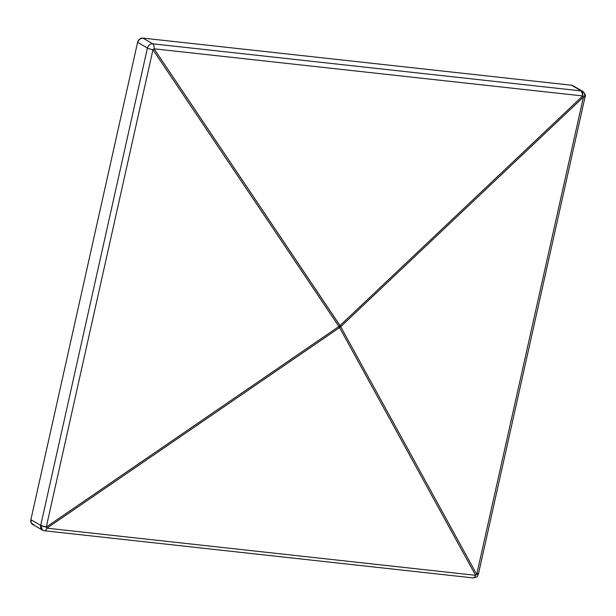 <?xml version="1.0" encoding="UTF-8"?>
<svg xmlns="http://www.w3.org/2000/svg" width="616" height="616" viewBox="0 0 616 616"><rect width="100%" height="100%" fill="white"/><g stroke="black" fill="none" stroke-linecap="round" stroke-linejoin="round"><path stroke-width="0.92" d="M573.08 85.763L581.365 90.945L152.699 43.813L142.866 38.092L571.54 85.231L581.365 90.945L152.699 43.813A4.913 2.456 96.3 0 1 154.085 48.81L582.751 95.95L340.017 325.579L154.085 48.81L582.751 95.95A4.913 2.456 -83.7 0 0 581.365 90.945A4.913 4.158 -59.8 0 1 582.782 91.407A4.913 4.158 -59.8 0 1 584.545 96.119A4.913 0.924 -167.4 0 1 585.108 96.727A4.913 0.924 -167.4 0 1 583.429 97.043L476.722 574.412L476.191 574.882L475.606 575.313L339.57 327.573L46.931 528.174L475.606 575.313C474.767 577.438 473.75 578.247 472.557 577.731L473.073 577.908A4.913 2.456 -83.7 0 0 475.606 575.313L46.931 528.174A4.913 2.456 96.3 0 1 44.406 530.769A4.913 2.456 96.3 0 1 43.89 530.599A4.913 4.158 -59.8 0 1 42.465 530.137A4.913 4.158 -59.8 0 1 40.71 525.425L30.885 519.704L137.584 42.342L147.416 48.056L40.71 525.425A4.913 0.924 12.6 0 0 46.262 527.08L338.9 326.48L152.96 49.711L46.262 527.08L152.96 49.711A4.913 0.924 -167.4 0 1 147.416 48.056L40.71 525.425L30.885 519.704L31.378 523.169L34.057 524.878M582.782 91.407L572.957 85.693A4.913 4.158 120.2 0 0 571.54 85.231L142.866 38.092L139.57 39.147L137.584 42.342L30.885 519.704A4.913 4.158 120.2 0 0 32.64 524.416L42.465 530.137L40.71 525.425L46.262 527.08A4.913 0.447 55.6 0 1 46.931 528.174L339.57 327.573L475.606 575.313A4.913 2.995 -28.8 0 0 476.722 574.412A4.913 0.924 12.6 0 0 478.409 574.097L476.722 574.412L340.694 326.673L583.429 97.043L476.722 574.412L340.694 326.673L583.429 97.043L585.108 96.727C585.916 95.78 585.138 94.002 582.782 91.407L581.365 90.945L583.429 97.043A4.913 1.702 -133.4 0 0 582.751 95.95L340.017 325.579A4.913 1.702 46.6 0 1 340.694 326.673L154.085 48.81A4.913 2.456 -83.7 0 0 152.699 43.813L142.866 38.092A4.913 4.158 120.2 0 0 137.584 42.342L147.416 48.056A4.913 4.158 -59.8 0 1 152.699 43.813A4.913 4.158 120.2 0 0 147.416 48.056A4.913 0.924 12.6 0 0 152.96 49.711L154.085 48.81A4.913 1.732 146.1 0 1 152.96 49.711L338.9 326.48A4.913 1.732 -33.9 0 0 340.017 325.579A4.913 2.456 96.3 0 1 339.847 326.603A4.913 0.924 12.6 0 0 340.694 326.673A4.913 2.995 151.2 0 1 339.57 327.573L340.694 326.673A4.913 0.924 -167.4 0 1 339.847 326.603A4.913 2.456 -83.7 0 0 340.017 325.579L338.9 326.48A4.913 0.924 12.6 0 0 339.847 326.603A4.913 2.456 96.3 0 1 339.57 327.573A4.913 2.456 -83.7 0 0 339.847 326.603A4.913 0.924 -167.4 0 1 338.9 326.48L339.57 327.573A4.913 0.447 -124.4 0 0 338.9 326.48L46.262 527.08L46.931 528.174C46.092 530.299 45.084 531.107 43.89 530.599M477.839 573.488L478.409 574.097L585.108 96.727M478.409 574.097C476.984 575.537 479.571 576.761 473.073 577.908L44.406 530.769L42.465 530.137"/></g></svg>

